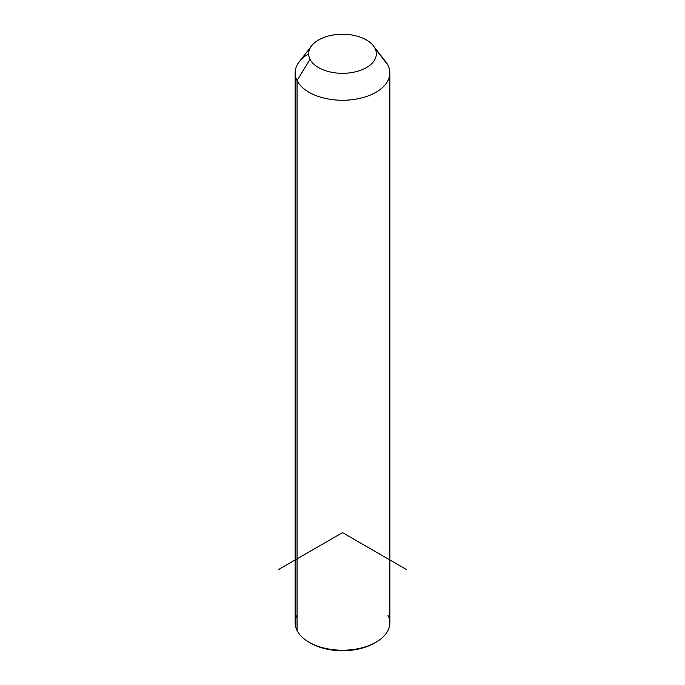 <?xml version="1.0" encoding="UTF-8"?>
<svg xmlns="http://www.w3.org/2000/svg" width="685" height="685" viewBox="0 0 685 685"><rect width="100%" height="100%" fill="white"/><g stroke="black" fill="none" stroke-linecap="round" stroke-linejoin="round"><path stroke-width="1.03" d="M389.868 72.927L389.868 622.862A47.368 27.349 180 0 1 349.239 649.937A47.368 27.349 180 0 1 297.05 630.56L297.05 80.624L310.031 59.287A33.83 19.531 0 0 0 352.022 72.524A33.83 19.531 0 0 0 374.969 48.284L387.95 65.221A47.368 27.349 180 0 1 355.832 99.162A47.368 27.349 180 0 1 297.05 80.624A47.368 27.349 180 0 1 299.259 61.761L311.615 45.809A33.83 19.531 0 0 0 310.031 59.287L297.05 80.624A47.368 27.349 0 0 0 349.239 99.993A47.368 27.349 0 0 0 389.868 72.927A47.368 27.349 0 0 0 387.95 65.221L374.969 48.284A33.83 19.531 0 0 0 373.385 45.809A33.83 19.531 0 0 0 342.5 34.25A33.83 19.531 0 0 0 311.615 45.809M373.385 45.809L385.741 61.761A47.368 27.349 180 0 1 387.95 65.221A47.368 27.349 0 0 0 382.932 58.679M310.031 59.287A33.83 19.531 180 0 1 332.978 35.038A33.83 19.531 180 0 1 374.969 48.284A33.83 19.531 180 0 1 352.022 72.524A33.83 19.531 180 0 1 310.031 59.287M297.05 615.164A47.368 27.349 -0 0 0 297.05 630.56A47.368 27.349 180 0 1 295.132 622.862L295.132 72.927A47.368 27.349 0 0 0 297.05 80.624L297.05 630.56A47.368 27.349 0 0 0 309.003 642.205A47.368 27.349 0 0 0 375.996 642.205A47.368 27.349 0 0 0 387.95 615.164M308.67 53.781A47.368 27.349 0 0 0 295.132 72.927M375.996 642.205L374.395 643.121A45.116 26.047 180 0 1 310.605 643.121A45.116 26.047 180 0 1 309.825 642.658A45.116 26.047 0 0 0 375.175 642.658M406.299 569.458L342.5 532.622L278.701 569.458M309.003 642.205L310.605 643.121"/></g></svg>
